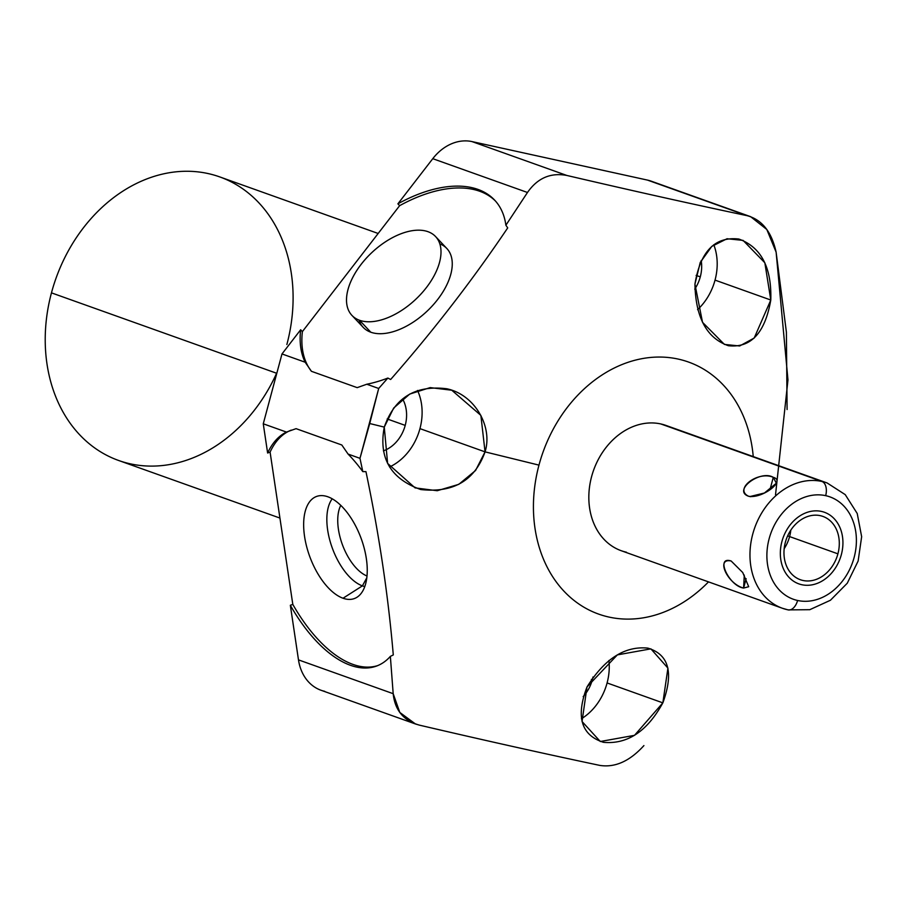 <?xml version="1.0" encoding="UTF-8"?>
<svg xmlns="http://www.w3.org/2000/svg" width="907" height="907" viewBox="0 0 907 907"><rect width="100%" height="100%" fill="white"/><g stroke="black" fill="none" stroke-linecap="round" stroke-linejoin="round"><path stroke-width="1.36" d="M324.729 691.327A47.436 37.867 -70.4 0 1 298.482 659.877L290.342 605.286L292.802 604.368L270.093 452.105L267.622 453.012L263.268 423.796L281.986 353.945L305.16 362.222L281.986 353.945L300.648 329.774A125.438 69.975 -43.3 0 0 305.16 362.222L311.43 371.303L357.188 387.64L366.802 384.228L378.695 388.468L366.802 384.228A125.438 69.975 -43.3 0 0 387.856 378.06L378.695 388.468L369.727 423.535L384.273 427.106C378.468 457.956 390.622 478.771 420.701 489.531C453.273 493.159 474.724 480.608 485.052 451.867L538.973 465.121A133.805 106.799 109.6 0 0 578.689 603.869A133.805 106.799 109.6 0 0 708.503 581.886A133.805 106.799 -70.4 0 1 578.689 603.869A133.805 106.799 -70.4 0 1 538.973 465.121A133.805 106.799 -70.4 0 1 655.659 357.12A133.805 106.799 -70.4 0 1 753.241 456.584A133.805 106.799 109.6 0 0 655.659 357.12A133.805 106.799 109.6 0 0 538.973 465.121L485.052 451.867L419.952 428.626A52.153 41.631 -70.4 0 1 389.545 466.969A52.153 41.631 -70.4 0 0 419.952 428.626L485.052 451.867L480.869 415.383L451.765 390.225L430.167 387.606L409.726 394.069L393.672 408.059L384.273 427.106L387.606 463.398L415.066 487.875L437.231 490.721L458.795 484.338L475.563 470.495L485.052 451.867C492.989 426.914 474.939 394.67 446.834 388.774C415.451 384.851 394.59 397.629 384.273 427.106L369.727 423.535L359.977 458.33L362.8 471.606A125.438 62.776 -110.4 0 0 348.084 454.078L359.977 458.33L348.084 454.078L341.814 444.997L296.067 428.66L286.442 432.072A125.438 62.776 -110.4 0 0 267.622 453.012L263.268 423.796L281.986 353.945L300.648 329.774L302.382 331.611L399.636 205.674L397.901 203.826L432.775 158.68A47.436 37.867 -70.4 0 1 472.025 141.594L647.473 180.096A47.436 37.867 -70.4 0 1 654.695 182.67M670.919 427.56A66.517 53.094 109.6 0 0 660.784 423.943A66.517 53.094 109.6 0 0 591.591 476.663A66.517 53.094 109.6 0 0 626.42 552.204M276.612 373.242A150.528 120.155 -70.4 0 1 118.545 460.45A150.528 120.155 -70.4 0 1 51.461 292.859A150.528 120.155 -70.4 0 1 208.054 173.554A150.528 120.155 -70.4 0 1 286.861 344.513M279.934 518.067L118.545 460.45A150.528 120.155 -70.4 0 1 51.461 292.859L276.794 373.31L51.461 292.859A150.528 120.155 -70.4 0 1 219.777 176.922L378.162 233.473M419.567 725.181C485.018 740.475 545.107 753.876 599.833 765.406C615.105 767.776 629.798 761.166 643.913 745.588C629.798 761.166 615.105 767.776 599.833 765.406C545.107 753.876 485.018 740.475 419.567 725.181C403.683 720.793 394.896 710.294 393.185 693.685L298.482 659.877L290.342 605.286A125.438 62.776 -110.4 0 0 390.361 656.385L393.185 693.685L399.794 712.426L415.451 723.979L419.567 725.181M775.519 494.825L787.968 379.908L776.12 252.157L766.8 229.471L750.611 216.66L747.13 215.673C692.54 204.177 632.451 190.776 566.864 175.459L472.025 141.594L647.473 180.096L747.13 215.673L647.473 180.096A47.436 37.867 -70.4 0 1 651.169 181.151L750.633 216.671M415.497 723.99L321.033 690.261A47.436 37.867 -70.4 0 1 298.482 659.877L393.185 693.685L390.361 656.385L393.287 654.933C388.185 595.264 379.081 534.166 365.952 471.64L362.8 471.606L359.977 458.33L378.695 388.468L387.856 378.06L390.645 379.489C433.682 330.386 472.706 279.855 507.716 227.895L505.879 225.231A125.438 69.975 -43.3 0 0 397.901 203.826L432.775 158.68L527.477 192.488L505.879 225.231L527.477 192.488L432.775 158.68A47.436 37.867 -70.4 0 1 472.025 141.594L566.864 175.459C550.628 172.398 537.5 178.078 527.477 192.488C537.5 178.078 550.628 172.398 566.864 175.459C632.451 190.776 692.54 204.177 747.13 215.673C761.971 219.675 771.63 231.841 776.12 252.157L786.392 332.132L787.095 409.533M263.268 423.796L286.442 432.072L263.268 423.796M583.167 696.61A33.298 26.575 109.6 0 0 592.35 679.717L591.353 679.366L592.35 679.717A33.298 26.575 109.6 0 0 592.985 676.985A33.298 26.575 109.6 0 1 592.35 679.717A33.298 26.575 109.6 0 1 583.167 696.61M694.739 289.14A33.298 26.575 109.6 0 0 700.283 276.873L696.123 275.388L700.283 276.873A33.298 26.575 109.6 0 0 701.179 260.479A33.298 26.575 109.6 0 1 700.283 276.873A33.298 26.575 109.6 0 1 694.739 289.14M383.4 450.858A33.298 26.575 109.6 0 0 405.214 425.394L387.176 418.955L405.214 425.394A33.298 26.575 109.6 0 0 402.595 398.921A33.298 26.575 109.6 0 1 405.214 425.394A33.298 26.575 109.6 0 1 383.4 450.858M607.089 682.948A52.153 41.631 -70.4 0 1 581.432 718.752A52.153 41.631 -70.4 0 0 607.089 682.948L662.847 702.857L607.089 682.948A52.153 41.631 -70.4 0 0 608.926 660.477A52.153 41.631 -70.4 0 1 607.089 682.948M586.988 686.996L582.045 721.507L600.309 741.507L634.503 735.339L662.847 702.857L667.926 668.108L650.886 648.856L617.361 654.888L586.988 686.996C575.673 716.723 581.172 735.169 603.484 742.323C627.451 744.511 647.247 731.348 662.847 702.857C673.878 672.688 668.89 654.435 647.87 648.12C624.878 645.807 604.584 658.765 586.988 686.996M715.033 280.116A52.153 41.631 -70.4 0 1 697.562 309.672A52.153 41.631 -70.4 0 0 715.033 280.116L770.791 300.024L715.033 280.116A52.153 41.631 -70.4 0 0 713.798 244.754A52.153 41.631 -70.4 0 1 715.033 280.116M694.932 284.152L702.528 322.325L724.421 344.422L739.647 345.975L754.193 338.05L770.791 300.024L764.839 262.781L743.082 240.389L727.051 238.745L711.791 246.387L700.249 262.429L694.932 284.152C695.658 317.665 706.814 338.186 728.412 345.726C750.917 348.186 765.043 332.948 770.791 300.024C771.8 267.474 761.154 247.146 738.854 239.04C715.022 236.274 700.374 251.307 694.932 284.152M417.537 390.464A52.153 41.631 -70.4 0 1 419.952 428.626A52.153 41.631 -70.4 0 0 417.537 390.464M302.382 331.611L399.636 205.674A125.438 69.975 136.7 0 1 495.426 201.003A125.438 69.975 136.7 0 0 399.636 205.674L397.901 203.826A125.438 69.975 -43.3 0 1 494.576 200.062A125.438 69.975 -43.3 0 1 505.879 225.231L507.716 227.895C472.706 279.855 433.682 330.386 390.645 379.489L387.856 378.06A125.438 69.975 -43.3 0 1 366.802 384.228L357.188 387.64L311.43 371.303A125.438 69.975 136.7 0 1 302.382 331.611L300.648 329.774A125.438 69.975 -43.3 0 0 305.16 362.222L311.43 371.303A125.438 69.975 136.7 0 1 302.382 331.611M358.945 320.046A57.47 32.062 -43.3 0 0 370.793 332.211A57.47 32.062 -43.3 0 0 437.287 299.979A57.47 32.062 -43.3 0 0 439.827 243.847M292.802 604.368L270.093 452.105A125.438 62.776 69.6 0 1 291.238 430.122A125.438 62.776 69.6 0 0 270.093 452.105L267.622 453.012A125.438 62.776 -110.4 0 1 286.442 432.072L296.067 428.66L341.814 444.997L348.084 454.078A125.438 62.776 -110.4 0 1 362.8 471.606L365.952 471.64C379.081 534.166 388.185 595.264 393.287 654.933L390.361 656.385A125.438 62.776 -110.4 0 1 376.609 666.033A125.438 62.776 -110.4 0 1 290.342 605.286L292.802 604.368A125.438 62.776 69.6 0 0 377.834 665.557A125.438 62.776 69.6 0 1 292.802 604.368M327.88 496.787A54.431 27.244 -110.4 0 0 304.571 536.49A54.431 27.244 -110.4 0 0 343.016 598.235A54.431 27.244 -110.4 0 0 366.326 558.542A54.431 27.244 -110.4 0 0 327.88 496.787A54.431 27.244 -110.4 0 0 319.797 495.698A54.431 27.244 -110.4 0 0 305.897 543.531A54.431 27.244 -110.4 0 0 343.016 598.235L362.403 585.865L366.791 577.816L362.403 585.865A49.171 24.602 69.6 0 1 331.781 546.615A49.171 24.602 69.6 0 1 332.211 498.793A49.171 24.602 -110.4 0 0 331.781 546.615A49.171 24.602 -110.4 0 0 362.403 585.865A49.171 24.602 -110.4 0 0 364.773 586.546A49.171 24.602 69.6 0 1 362.403 585.865L343.016 598.235A54.431 27.244 -110.4 0 0 357.381 596.999A54.431 27.244 -110.4 0 0 363.344 545.107A54.431 27.244 -110.4 0 0 327.88 496.787M340.783 505.358A41.359 20.702 -110.4 0 0 342.495 544.903A41.359 20.702 -110.4 0 0 366.995 575.99A41.359 20.702 69.6 0 1 342.495 544.903A41.359 20.702 69.6 0 1 340.783 505.358M825.676 495.664A54.352 43.389 109.6 0 0 769.136 538.747A54.352 43.389 109.6 0 0 797.593 600.479A54.352 43.389 109.6 0 0 854.145 557.397A54.352 43.389 109.6 0 0 825.676 495.664A12.165 7.29 -77.6 0 0 821.923 481.47A66.517 53.094 -70.4 0 1 827.105 482.955A66.517 53.094 109.6 0 0 821.923 481.47L660.784 423.943A66.517 53.094 -70.4 0 1 665.965 425.428L827.105 482.955L845.233 494.632L857.228 513.509L861.65 536.706L858.135 561.036L847.263 583.224L830.438 600.253L809.792 609.685L788.081 609.889A12.165 7.29 -77.6 0 0 797.593 600.479A54.352 43.389 109.6 0 0 854.145 557.397A54.352 43.389 109.6 0 0 825.676 495.664A54.352 43.389 109.6 0 0 769.136 538.747A54.352 43.389 109.6 0 0 797.593 600.479A12.165 7.29 102.4 0 1 788.081 609.889L782.367 608.257A66.517 53.094 -70.4 0 1 753.66 530.958A66.517 53.094 -70.4 0 1 821.923 481.47A12.165 7.29 102.4 0 1 825.676 495.664M785.36 542.307A33.604 26.825 -70.4 0 1 820.313 515.675A33.604 26.825 -70.4 0 1 837.909 553.837A33.604 26.825 -70.4 0 1 802.956 580.469A33.604 26.825 -70.4 0 1 785.36 542.307A33.604 26.825 109.6 0 0 800.337 579.72A33.604 26.825 109.6 0 0 837.909 553.837A33.604 26.825 109.6 0 0 822.932 516.423A33.604 26.825 109.6 0 0 785.36 542.307M787.548 609.742A66.517 53.094 -70.4 0 1 782.367 608.257A66.517 53.094 109.6 0 0 787.548 609.742A12.165 7.29 -77.6 0 0 788.081 609.889M621.227 550.719A66.517 53.094 -70.4 0 1 592.52 473.42A66.517 53.094 -70.4 0 1 660.784 423.943L821.923 481.47A66.517 53.094 109.6 0 0 753.66 530.958A66.517 53.094 109.6 0 0 782.367 608.257L621.227 550.719M731.155 561.002C714.988 555.708 729.024 586.16 743.615 588.053L748.706 586.716L742.731 572.532L731.155 561.002C715.34 557.601 727.55 584.074 743.615 588.053L744.273 575.117M749.862 496.583L764.408 493.011L776.347 483.227L773.286 477.343L770.02 489.531L773.286 477.343C757.98 470.529 733.718 489.009 748.513 496.22C762.016 499.122 786.278 480.642 773.286 477.343C760.304 469.418 732.414 490.676 748.513 496.22L750.769 496.707L748.513 496.22M787.65 535.89L837.909 553.837L787.65 535.89M427.968 231.682A57.47 32.062 136.7 0 1 426.358 287.621A57.47 32.062 136.7 0 1 359.546 320.273A57.47 32.062 136.7 0 1 361.145 264.334A57.47 32.062 136.7 0 1 427.968 231.682A57.47 32.062 -43.3 0 0 366.201 258.325A57.47 32.062 -43.3 0 0 351.927 315.387A57.47 32.062 -43.3 0 0 359.546 320.273A57.47 32.062 -43.3 0 0 421.313 293.641A57.47 32.062 -43.3 0 0 435.587 236.568A57.47 32.062 -43.3 0 0 427.968 231.682M435.587 236.568L446.845 248.507A57.47 32.062 136.7 0 1 432.571 305.58A57.47 32.062 136.7 0 1 370.793 332.211L359.546 320.273L370.793 332.211A57.47 32.062 136.7 0 1 363.174 327.325L351.927 315.387M743.615 588.053L746.132 578.666L743.615 588.053M841.356 554.596A38.015 30.339 109.6 0 0 824.418 512.274A38.015 30.339 109.6 0 0 781.913 541.547A38.015 30.339 109.6 0 0 798.852 583.87A38.015 30.339 109.6 0 0 841.356 554.596M790.791 530.187A33.604 26.825 -70.4 0 1 789.6 536.593A33.604 26.825 -70.4 0 1 784.17 548.712"/></g></svg>
